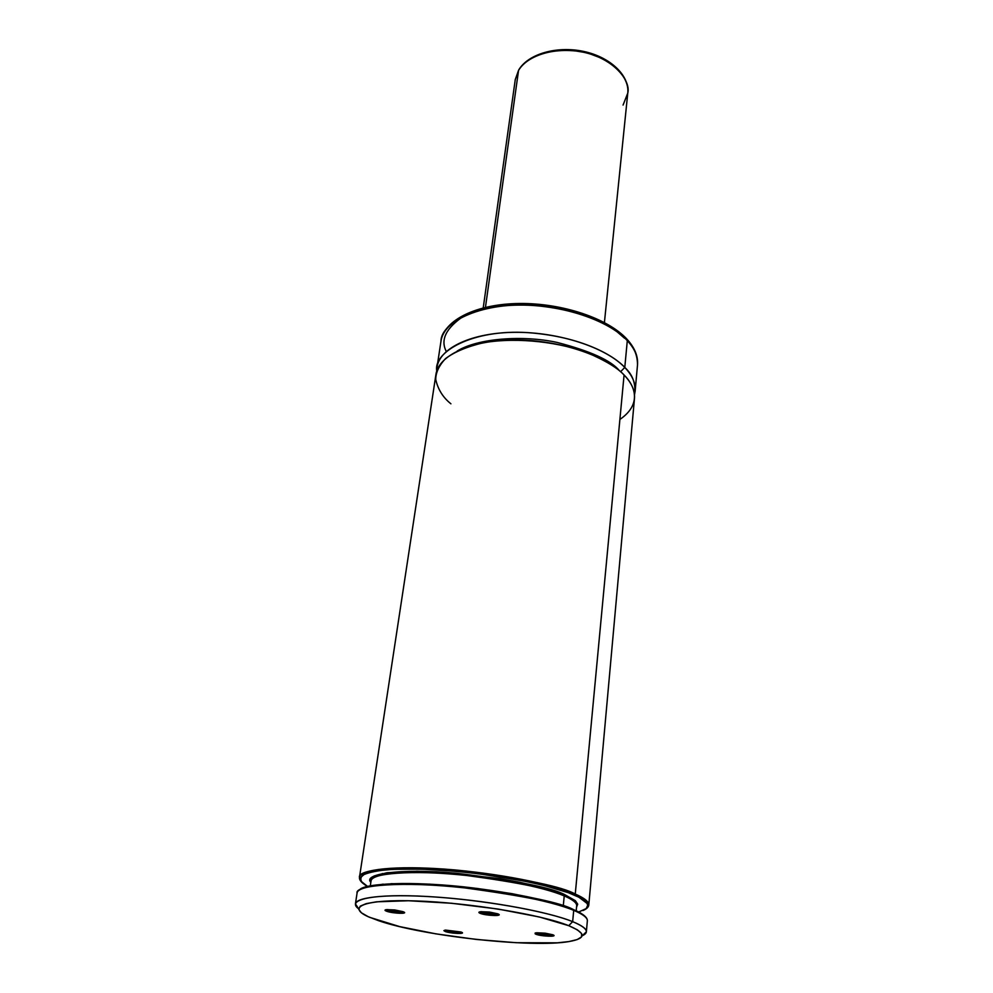 <?xml version="1.0" encoding="UTF-8"?>
<svg xmlns="http://www.w3.org/2000/svg" width="993" height="993" viewBox="0 0 993 993"><rect width="100%" height="100%" fill="white"/><g stroke="black" fill="none" stroke-linecap="round" stroke-linejoin="round"><path stroke-width="1.49" d="M619.893 419.443C642.372 404.039 634.837 385.619 624.076 374.982C617.596 367.919 605.333 360.521 587.297 352.763C561.38 342.796 519.202 336.701 483.579 342.709C467.194 346.582 454.509 351.882 445.509 358.61C438.98 365.647 435.728 372.611 435.741 379.512C437.963 389.417 443.015 397.523 450.909 403.803M457.239 351.013C478.142 338.154 523.311 335.026 557.147 342.448C590.276 351.05 611.018 360.447 619.371 370.625C611.018 360.447 590.276 351.05 557.147 342.448C523.311 335.026 478.142 338.154 457.239 351.013M536.133 932.837L536.952 933.246L535.984 934.252L535.91 932.874L552.729 934.748L545.12 933.172L536.803 932.775L535.103 933.072L535.227 933.916L543.556 935.816L551.81 936.213L553.883 935.679L552.902 934.81C558.711 937.032 541.433 936.436 535.984 934.252L536.952 933.246C542.985 934.835 548.235 935.332 552.679 934.736C548.235 935.332 542.985 934.835 536.952 933.246M445.261 930.131L446.254 930.565L445.311 931.546L444.926 930.168L460.988 932.005L445.559 930.093L443.871 930.627L445.311 931.546L452.858 933.06L460.64 933.445L462.366 932.923L461.472 932.191C466.71 934.252 450.884 933.594 445.311 931.546L446.254 930.565L445.261 930.131M386.389 909.625L387.68 910.233L386.687 911.264C384.601 910.494 384.452 909.96 386.24 909.65L402.848 911.624L394.693 909.948L386.389 909.625M480.264 911.773L481.357 912.331L480.339 913.399C478.427 912.641 478.403 912.095 480.264 911.773L497.679 913.796L489.475 912.058L480.835 911.698L478.887 912.344L480.339 913.399L488.482 915.099L497.059 915.472L499.069 914.851L497.865 913.87C493.422 914.603 487.923 914.094 481.357 912.331L480.264 911.773M481.444 911.648L481.357 912.331L481.444 911.648M494.34 875.888L493.447 875.181M626.322 338.489L627.303 340.636C634.105 347.215 637.506 355.295 637.506 364.903C638.201 356.884 634.8 348.791 627.303 340.636L624.783 367.447C632.355 375.453 635.805 383.36 635.135 391.192L634.477 394.854C636.054 383.943 632.826 374.808 624.783 367.447L620.613 371.692L624.783 367.447L627.303 340.636C608.535 320.243 562.249 304.665 519.153 305.087C475.995 305.41 443.71 321.285 440.991 341.12C440.917 321.67 484.063 300.842 536.505 305.72C587.571 310.586 617.038 329.13 627.303 340.636L626.322 338.489M437.032 367.211L436.783 370.935C433.085 352.081 472.383 328.919 528.028 332.643C582.121 336.577 614.257 355.842 624.783 367.447C605.804 347.463 559.084 332.059 515.64 332.307C472.122 332.469 439.676 347.86 437.032 367.211L440.991 341.12C444.057 319.945 476.665 303.908 519.401 303.498C562.162 303.002 608.039 318.368 627.079 339.296C634.738 347.773 638.214 356.301 637.506 364.903L635.135 391.192M382.28 873.517L382.082 874.907M582.941 910.544C586.59 909.017 588.539 907.168 588.787 905.02L634.465 398.565C635.135 390.795 631.672 382.926 624.076 374.982L575.257 894.048C584.542 898.119 589.048 901.781 588.787 905.02L588.75 905.219C589.246 901.942 584.74 898.218 575.257 894.048L574.277 895.053C588.439 901.421 591.418 906.535 583.201 910.42M578.72 911.996L586.193 908.583L587.719 905.256L587.024 903.394L578.944 897.238L568.306 892.682L544.524 885.582L524.577 881.126L478.775 873.766L455.005 871.221L421.342 869.148L393.042 869.322L378.494 870.65L368.018 872.847L364.406 874.237L360.546 877.514L361.117 881.312L367.584 886.451C360.831 882.789 359.156 879.066 362.582 875.292C366.839 872.946 374.709 871.122 386.165 869.794C399.869 868.925 416.166 868.912 435.046 869.756C507.671 874.411 561.293 888.623 574.277 895.053L575.257 894.048C562.708 886.91 526.489 879.264 466.573 871.109C404.821 864.245 357.07 869.148 359.478 877.266C360.298 869.235 395.946 865.449 446.279 869.26C496.537 873.021 552.009 883.857 575.257 894.048L624.076 374.982C605.047 355.109 558.203 339.755 514.647 339.954C471.042 340.065 438.534 355.32 435.915 374.535L359.478 877.266C359.193 879.413 360.645 881.672 363.835 884.018M370.848 882.256C362.668 874.647 397.225 867.721 457.488 873.356C516.757 880.679 552.667 887.866 565.203 894.904L564.235 895.909C552.791 889.542 520.27 882.727 466.66 875.478C411.474 869.384 368.899 873.716 371.047 880.928C371.779 873.766 403.741 870.451 448.662 873.852C493.509 877.204 543.134 886.811 564.235 895.909L563.279 905.777L564.235 895.909L565.203 894.904L546.063 888.437L519.885 882.268L499.678 878.644L446.217 872.437L416.936 871.221L387.121 872.723L374.162 875.95L370.526 878.917L370.848 882.256M576.213 910.755L576.672 905.815C576.908 902.898 572.775 899.584 564.235 895.909C572.949 899.67 577.082 903.034 576.648 905.988M355.432 903.891C356.139 896.555 391.937 893.489 442.63 897.548C493.236 901.545 549.166 912.083 572.651 921.653L568.741 925.687L572.651 921.653C582.035 925.488 586.602 928.877 586.366 931.831L582.047 935.853C590.041 932.365 586.913 927.636 572.651 921.653L573.718 910.358L572.651 921.653C546.771 911.028 480.749 899.422 427.288 896.493C373.641 893.477 345.552 899.459 358.659 908.818L355.432 903.891L357.083 892.992C358.163 884.502 393.96 881.275 444.268 885.135C494.539 889.02 550.035 899.596 573.532 909.638C582.978 913.684 587.583 917.42 587.347 920.859C587.608 917.793 583.052 914.292 573.718 910.358C550.333 900.527 494.588 889.865 444.119 885.967C393.576 882.02 357.84 885.384 357.083 892.992C354.6 885.272 402.475 880.94 464.501 887.866C524.689 896.009 561.095 903.506 573.718 910.358L572.936 909.315L573.718 910.358C583.251 914.379 587.782 917.942 587.335 921.045M572.936 909.315C561.219 903.022 528.053 895.909 473.45 887.99C416.973 880.928 363.723 882.938 359.478 889.976M568.741 925.687C586.304 933.172 586.466 938.447 569.25 941.513C532.633 948.191 422.844 936.089 378.457 920.648L368.105 916.651L361.39 912.79L358.696 909.24L360.285 906.125L366.243 903.618L376.508 901.818L408.533 900.738L451.53 903.258L497.965 909.029L539.422 916.998L568.741 925.687L577.38 929.833L581.65 933.606L581.526 936.895L577.206 939.564L568.977 941.563L557.272 942.829L516.323 942.717L476.516 939.465L435.939 933.867L399.757 926.63L369.744 917.371C345.266 907.143 363.661 899.037 416.638 900.961C469.317 902.736 541.669 914.665 568.741 925.687M387.779 909.526L385.197 910.544L392.905 912.654L402.86 913.262L404.499 912.654L403.443 911.847C409.203 914.131 392.88 913.535 386.687 911.264L387.779 909.526M585.684 917.271L583.946 915.397M581.24 913.448L577.566 911.413M566.929 907.019L543.034 900.105L512.065 893.675L477.012 888.425L441.488 884.887M430.18 884.167L390.981 883.683M383.211 884.155L365.908 886.898M362.308 888.214L359.814 889.691M576.548 907.143L577.703 904.164L575.369 900.688L565.203 894.904M624.547 338.228L614.245 329.341L592.97 317.698L575.717 311.579L556.862 307.122L537.238 304.541L517.713 303.945L499.194 305.36L482.461 308.699M463.93 315.923C446.056 327.963 440.184 339.805 446.291 351.46M475.002 311.032L468.224 313.776M600.703 357.492L600.703 358.647M481.357 912.331C487.923 914.094 493.422 914.603 497.878 913.87C504.32 916.34 486.433 915.831 480.339 913.399L481.357 912.331M403.307 911.797C399.149 912.393 393.948 911.872 387.68 910.233C393.948 911.872 399.149 912.393 403.307 911.797M461.149 932.067C457.003 932.564 452.026 932.055 446.254 930.565C452.026 932.055 457.003 932.564 461.149 932.067M534.606 883.249L537.014 882.516M483.231 307.867L515.28 79.514L518.656 70.056C528.015 53.97 556.713 45.666 583.474 51.388C610.248 56.986 629.711 75.505 627.762 93.131C629.699 76.238 610.385 57.83 583.375 52.219C556.415 46.472 527.631 54.863 518.545 70.441L485.453 307.333L518.545 70.441L515.28 79.514L518.545 70.441C523.075 61.616 542.141 47.552 576.238 51.028C611.303 55.31 631.287 79.974 627.762 93.131L623.07 105.072M602.081 58.426L587.322 52.852L571.099 50.209L554.95 50.755L544.971 52.877M370.315 885.843L371.047 880.928M586.366 931.831L587.347 920.859M604.414 322.539L627.762 93.131"/></g></svg>
